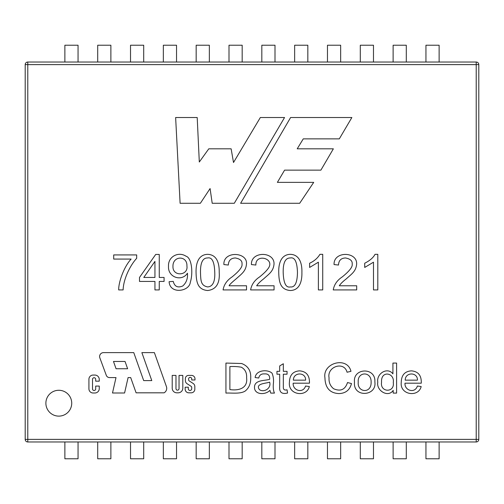 <?xml version="1.0" encoding="UTF-8"?>
<svg xmlns="http://www.w3.org/2000/svg" width="504" height="504" viewBox="0 0 504 504"><rect width="100%" height="100%" fill="white"/><g stroke="black" fill="none" stroke-linecap="round" stroke-linejoin="round"><path stroke-width="0.76" d="M406.3 45.228L406.3 62.03L406.3 45.228L393.12 45.228L393.12 62.03L393.12 45.228L406.3 45.228M340.654 45.228L340.654 62.03L340.654 45.228L327.468 45.228L327.468 62.03L327.468 45.228L340.654 45.228M275.001 45.228L275.001 62.03L275.001 45.228L261.822 45.228L261.822 62.03L261.822 45.228L275.001 45.228M97.7 45.228L110.88 45.228L110.88 62.03L110.88 45.228L97.7 45.228L97.7 62.03L97.7 45.228M163.346 45.228L176.532 45.228L176.532 62.03L176.532 45.228L163.346 45.228L163.346 62.03L163.346 45.228M242.178 458.772L242.178 441.97L242.178 458.772L228.999 458.772L228.999 441.97L228.999 458.772L242.178 458.772M209.355 458.772L209.355 441.97L209.355 458.772L196.169 458.772L196.169 441.97L196.169 458.772L209.355 458.772M176.532 458.772L176.532 441.97L176.532 458.772L163.346 458.772L163.346 441.97L163.346 458.772L176.532 458.772M143.703 458.772L143.703 441.97L143.703 458.772L130.523 458.772L130.523 441.97L130.523 458.772L143.703 458.772M110.88 458.772L110.88 441.97L110.88 458.772L97.7 458.772L97.7 441.97L97.7 458.772L110.88 458.772M78.057 458.772L78.057 441.97L78.057 458.772L64.871 458.772L64.871 441.97L64.871 458.772L78.057 458.772M275.001 441.97L275.001 458.772L261.822 458.772L261.822 441.97L261.822 458.772L275.001 458.772L275.001 441.97M307.831 441.97L307.831 458.772L294.645 458.772L294.645 441.97L294.645 458.772L307.831 458.772L307.831 441.97M340.654 441.97L340.654 458.772L327.468 458.772L327.468 441.97L327.468 458.772L340.654 458.772L340.654 441.97M373.477 441.97L373.477 458.772L360.297 458.772L360.297 441.97L360.297 458.772L373.477 458.772L373.477 441.97M406.3 441.97L406.3 458.772L393.12 458.772L393.12 441.97L393.12 458.772L406.3 458.772L406.3 441.97M439.129 441.97L439.129 458.772L425.943 458.772L425.943 441.97L425.943 458.772L439.129 458.772L439.129 441.97M228.999 45.228L242.178 45.228L242.178 62.03L242.178 45.228L228.999 45.228L228.999 62.03L228.999 45.228M196.169 45.228L209.355 45.228L209.355 62.03L209.355 45.228L196.169 45.228L196.169 62.03L196.169 45.228M130.523 45.228L143.703 45.228L143.703 62.03L143.703 45.228L130.523 45.228L130.523 62.03L130.523 45.228M64.871 45.228L78.057 45.228L78.057 62.03L78.057 45.228L64.871 45.228L64.871 62.03L64.871 45.228M307.831 45.228L307.831 62.03L307.831 45.228L294.645 45.228L294.645 62.03L294.645 45.228L307.831 45.228M373.477 45.228L373.477 62.03L373.477 45.228L360.297 45.228L360.297 62.03L360.297 45.228L373.477 45.228M439.129 45.228L439.129 62.03L439.129 45.228L425.943 45.228L425.943 62.03L425.943 45.228L439.129 45.228M396.598 363.069L396.598 393.089L393.189 393.089L393.189 390.354C388.212 398.066 376.097 390.518 377.798 382.227C376.267 373.735 387.33 366.584 392.925 373.848L392.925 363.069L396.598 363.069M354.488 382.208C352.668 367.762 375.952 366.899 374.863 381.912C377.03 396.453 352.876 397.851 354.488 382.208M287.047 374.207L283.336 374.207L283.336 386.94C283.204 389.56 284.439 390.512 287.047 389.794L287.545 393.044C281.837 394.399 279.216 392.295 279.682 386.719L279.682 374.207L276.948 374.207L276.948 371.335L279.682 371.335L279.682 365.961L283.336 363.749L283.336 371.335L287.047 371.335L287.047 374.207M274.472 393.089L270.724 393.089L269.923 390.354C265.369 395.218 254.394 394.871 254.495 387.337C254.413 379.531 265.211 380.98 269.665 379.254C269.917 375.398 268.166 373.615 264.417 373.905C261.286 373.697 259.396 375.064 258.747 378.019L255.137 377.54C255.95 369.999 267.624 369.104 272.021 373.149C273.389 376.343 273.829 379.959 273.338 383.985C273.067 388.036 273.452 391.066 274.472 393.089M225.937 393.089L225.937 363.069L241.605 363.51C248.012 365.929 251.055 370.73 250.721 377.918C250.822 383.626 248.97 388.011 245.158 391.072C240.08 394.241 231.626 392.736 225.937 393.089M375.02 254.331L377.805 254.331L377.805 289.926L373.489 289.926L373.489 262.187L364.713 267.448L364.713 263.227C369.835 260.656 373.269 257.689 375.02 254.331M334.07 264.568C333.377 250.998 357.349 251.219 356.649 264.191C355.881 271.454 351.842 273.779 346.172 278.958C342.922 281.459 340.622 283.733 339.286 285.774L356.693 285.774L356.693 289.926L333.245 289.926C334.139 284.628 337.163 280.268 342.329 276.86C349.455 271.089 352.743 266.837 352.189 264.096C352.548 260.908 350.318 258.861 345.492 257.966C341.032 258.142 338.707 260.505 338.505 265.041L334.07 264.568M319.92 254.331L322.724 254.331L322.724 289.926L318.389 289.926L318.389 262.187L309.613 267.448L309.613 263.227C314.137 261.173 317.577 258.212 319.92 254.331M278.737 272.425C278.498 263.762 280.898 254.589 290.317 254.331C299.855 254.602 302.173 264.115 301.896 272.425C302.129 281.156 299.741 290.317 290.317 290.518C280.615 289.661 278.964 282.712 278.737 272.425M173.244 281.389C174.56 286.53 177.71 288.074 182.706 286.014C186.316 282.839 187.898 278.573 187.444 273.206C181.887 281.988 167.744 277.458 168.506 266.295C167.927 256.631 178.416 251.219 185.963 256.196C191.841 257.771 193.234 273.231 190.304 282.284C189.422 291.583 169.917 294.582 169.098 281.717L173.244 281.389M159.258 281.434L159.258 289.926L154.942 289.926L154.942 281.434L139.495 281.434L139.495 277.452L155.698 254.451L159.258 254.451L159.258 277.452L164.071 277.452L164.071 281.434L159.258 281.434M118.686 289.926C118.522 281.648 124.337 266.213 131.141 259.075L113.709 259.075L113.709 254.923L136.685 254.923L136.685 258.294C130.303 265.198 123.448 278.807 123.121 289.926L118.686 289.926M143.684 380.589L151.786 380.589L141.87 352.63L154.388 352.63L166.421 386.587A5.191 5.191 0 0 1 164.115 392.818L136.099 392.818L130.694 377.584L128.092 377.584L124.582 393L112.499 393L116.002 377.584L109.532 377.584A3.452 3.452 0 0 1 106.294 375.329L99.849 357.878A3.9 3.9 0 0 1 103.509 352.63L133.768 352.63L143.684 380.589M191.52 375.404A3.478 3.478 0 0 1 194.998 378.882L194.998 379.978L191.728 379.978L191.728 378.92A1.55 1.55 0 0 0 190.172 377.364A1.55 1.55 0 0 0 188.622 378.92L188.622 379.789A1.367 1.367 0 0 0 189.246 380.936L193.12 383.437A3.736 3.736 0 0 1 194.828 386.574L194.828 389.201A3.616 3.616 0 0 1 191.211 392.818L188.779 392.818A3.616 3.616 0 0 1 185.163 389.201L185.163 387.204L188.288 387.204L188.288 388.741A1.714 1.714 0 0 0 190.002 390.455A1.714 1.714 0 0 0 191.715 388.741L191.715 387.463A1.367 1.367 0 0 0 191.085 386.316L187.091 383.733A3.736 3.736 0 0 1 185.377 380.596L185.377 378.592A3.188 3.188 0 0 1 188.572 375.404L191.52 375.404M351.861 117.52L290.6 117.52L240.616 203.282L299.678 203.282L313.709 182.366L277.389 182.366L284.584 170.138L320.891 170.138L333.358 148.825L297.209 148.825L303.276 138.858L339.305 138.858L351.861 117.52M71.725 403.2A12.921 12.921 0 0 1 52.34 414.389A12.921 12.921 0 0 1 52.34 392.011A12.921 12.921 0 0 1 71.725 403.2M172.211 388.181L172.211 375.404L175.978 375.404L175.978 388.628A1.531 1.531 0 0 0 177.509 390.165A1.531 1.531 0 0 0 179.04 388.628L179.04 375.404L182.807 375.404L182.807 388.181A4.643 4.643 0 0 1 178.164 392.818L176.854 392.818A4.643 4.643 0 0 1 172.211 388.181M94.884 375.064A4.378 4.378 0 0 1 99.263 379.449L99.263 381.175L95.691 381.175L95.691 379.317A1.588 1.588 0 0 0 94.103 377.729A1.588 1.588 0 0 0 92.509 379.317L92.509 388.905A1.588 1.588 0 0 0 94.103 390.493A1.588 1.588 0 0 0 95.691 388.905L95.691 386.077L99.263 386.077L99.263 388.615A4.378 4.378 0 0 1 94.884 393L93.089 393A4.171 4.171 0 0 1 88.925 388.83L88.925 379.235A4.171 4.171 0 0 1 93.089 375.064L94.884 375.064M196.056 272.425C195.842 263.806 198.135 254.608 207.642 254.331C216.84 254.671 219.372 263 219.221 272.425C219.939 283.525 216.077 289.561 207.642 290.518C197.952 289.668 196.283 282.725 196.056 272.425M223.889 264.568C223.102 250.633 247.88 251.779 246.462 264.191C245.826 271.171 241.718 273.829 236.017 278.958C231.594 282.631 229.288 284.905 229.106 285.774L246.513 285.774L246.513 289.926L223.064 289.926C223.978 284.628 227.002 280.274 232.149 276.86C239.274 271.083 242.563 266.83 242.008 264.096C242.367 260.883 240.131 258.836 235.305 257.966C230.857 258.174 228.526 260.53 228.325 265.041L223.889 264.568M251.439 264.568C250.746 250.998 274.718 251.219 274.019 264.191C273.256 271.454 269.218 273.779 263.542 278.958C260.291 281.459 257.991 283.733 256.656 285.774L274.063 285.774L274.063 289.926L250.614 289.926C251.509 284.628 254.533 280.268 259.699 276.86C263.535 273.704 266.144 271.196 267.504 269.338C276.765 258.76 255.345 252.731 255.874 265.041L251.439 264.568M309.443 383.185L293.177 383.185C292.515 390.562 303.143 393.87 305.55 386.039L309.343 386.543C306.697 397.719 287.891 395.01 289.422 382.391C289.573 375.14 292.963 371.291 299.584 370.856C306.47 371.461 309.752 375.568 309.443 383.185M350.973 371.335L347.061 372.229C344.156 360.87 326.8 366.54 329.062 377.836C328.74 382.372 330.265 386.014 333.629 388.754C340.553 391.734 345.177 389.661 347.502 382.549L351.477 383.544C349.864 389.964 345.719 393.309 339.041 393.586C329.918 393.196 325.219 387.954 324.948 377.861C322.321 362.798 347.306 356.038 350.973 371.335M421.268 383.185L405.002 383.185C404.347 390.562 414.975 393.87 417.375 386.039L421.168 386.543C418.503 397.732 399.685 394.985 401.253 382.391C401.398 375.14 404.781 371.297 411.409 370.856C418.295 371.461 421.583 375.568 421.268 383.185M200.359 203.282L180.104 203.282L175.631 117.52L197.203 117.52L199.307 162.017L208.782 148.825L231.141 148.825L233.509 162.508L260.341 117.52L284.546 117.52L234.297 203.282L212.203 203.282L210.092 188.553L200.359 203.282M25.2 64.613L25.2 439.387A2.583 2.583 0 0 0 27.783 441.97L27.783 439.387L25.2 439.387A2.583 2.583 0 0 0 27.783 441.97L476.217 441.97A2.583 2.583 0 0 0 478.8 439.387L478.8 64.613A2.583 2.583 0 0 0 476.217 62.03L476.217 64.613L478.8 64.613A2.583 2.583 0 0 0 476.217 62.03L27.783 62.03A2.583 2.583 0 0 0 25.2 64.613L476.217 64.613L476.217 441.97A2.583 2.583 0 0 0 478.8 439.387L27.783 439.387L27.783 62.03M127.632 368.758L125.042 361.456L113.482 361.456L116.065 368.758L127.632 368.758M154.942 261.406L143.785 277.452L154.942 277.452L154.942 261.406M186.927 266.055C187.431 255.181 172.57 255.623 172.966 266.433C172.532 276.879 188.427 275.789 186.927 266.055M200.491 272.45C200.787 281.043 200.838 285.541 207.642 286.933C212.77 286.587 215.145 281.755 214.761 272.45C214.421 261.803 212.026 256.971 207.591 257.966C202.728 257.859 200.359 262.691 200.491 272.45M283.191 272.45C283.557 283.122 285.932 287.948 290.317 286.933C294.903 287.57 297.284 282.744 297.461 272.45C297.127 261.803 294.727 256.971 290.266 257.966C285.39 257.878 283.027 262.71 283.191 272.45M229.887 389.573C238.146 390.833 247.936 388.697 246.613 377.861C246.916 372.834 245.152 369.281 241.322 367.202C237.787 366.566 233.976 366.358 229.887 366.584L229.887 389.573M259.529 389.712C264.172 392.824 271.536 388.212 269.627 382.133C266.572 383.468 254.665 383.361 259.529 389.712M293.372 380.155L305.607 380.155C305.991 372.021 293.404 371.832 293.372 380.155M358.237 382.227C357.109 392.496 371.555 394.078 371.114 382.108C371.505 370.944 357.16 371.524 358.237 382.227M381.553 382.252C379.89 392.521 394.815 393.063 393.284 382.549C394.808 372.588 380.709 370.062 381.553 382.252M405.203 380.155L417.438 380.155C417.816 372.021 405.229 371.832 405.203 380.155"/></g></svg>
